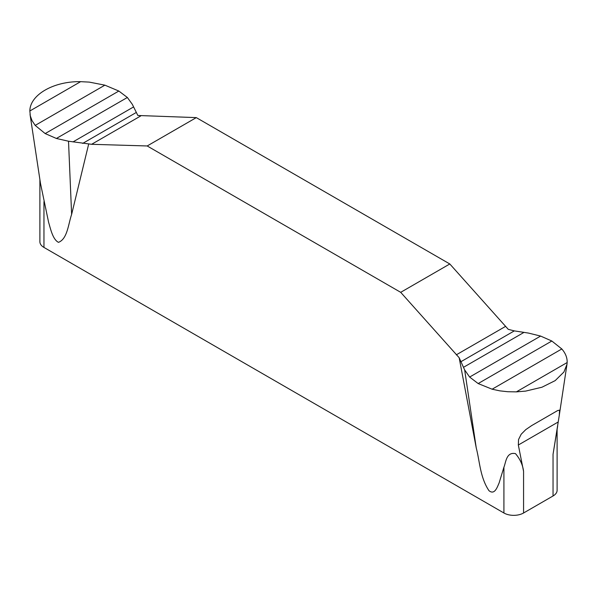 <?xml version="1.0" encoding="UTF-8"?>
<svg xmlns="http://www.w3.org/2000/svg" width="597" height="597" viewBox="0 0 597 597"><rect width="100%" height="100%" fill="white"/><g stroke="black" fill="none" stroke-linecap="round" stroke-linejoin="round"><path stroke-width="0.9" d="M567.15 362.543L516.368 391.871L525.681 391.095L541.934 387.229L555.173 380.625L563.919 372.013L566.978 364.312L567.15 362.543C567.322 357.79 565.538 353.267 561.814 348.961L551.829 341.021L540.613 336.074L528.487 333.081L514.308 330.887L508.263 329.343L449.81 263.971L196.301 117.616L137.847 115.482L132.34 104.371L127.362 97.483L118.84 91.042L104.885 85.162L89.281 82.11L80.632 81.662C53.611 81.14 29.872 94.916 29.85 110.982L80.632 81.662M516.368 391.871L507.719 391.722L499.823 390.848L492.115 389.207L478.16 383.558L469.638 377.05L464.66 369.931L459.153 357.7L400.699 292.329L147.19 145.966L91.61 144.302L68.513 141.22L56.387 138.467L45.171 133.571L35.186 125.4L32.022 120.601L30.313 115.9L29.85 110.982M30.044 114.482L40.454 183.279L48.633 222.427C50.461 228.293 52.648 239.464 58.469 242.345C67.364 239.046 68.245 224.368 71.625 214.413L88.737 143.84M557.105 429.728L557.105 490.309A13.888 8.022 0 0 1 553.038 495.98L523.569 512.995A13.888 8.022 0 0 1 503.92 512.995L43.962 247.434A13.888 8.022 0 0 1 39.895 241.763L39.895 179.742M459.153 357.7L476.264 448.026C479.749 461.197 480.07 477.451 488.98 490.689C494.741 495.353 497.286 486.958 499.085 483.04L503.92 467.197C505.883 462.63 506.196 451.69 515.487 453.63C520.077 459.033 522.771 464.944 523.569 471.346L518.33 445.011L518.547 439.541L521.181 434.243L525.8 429.601L531.673 425.586L557.635 410.572L559.568 410.146L559.299 415.191L553.038 454.332L553.038 484.637M557.688 425.862L553.038 454.332L553.038 495.98M449.81 263.971L400.699 292.329M147.19 145.966L196.301 117.616M56.387 138.467L127.362 97.483M540.613 336.074L469.638 377.05M43.962 201.637L43.962 247.434M503.92 512.995L503.92 467.197M523.569 471.346L523.569 512.995M518.33 445.011L558.277 421.952M71.625 214.413L68.513 141.22M476.264 448.026L464.66 369.931M91.61 144.302L140.72 115.952M82.692 143.414L136.138 112.557M72.998 141.907L133.549 106.953M45.171 133.571L118.84 91.042M35.186 125.4L104.885 85.162M551.829 341.021L478.16 383.558M561.814 348.961L492.115 389.207M505.39 326.492L456.28 354.842M514.308 330.887L460.862 361.745M524.002 332.38L463.451 367.334M559.299 415.191L566.971 364.371"/></g></svg>
